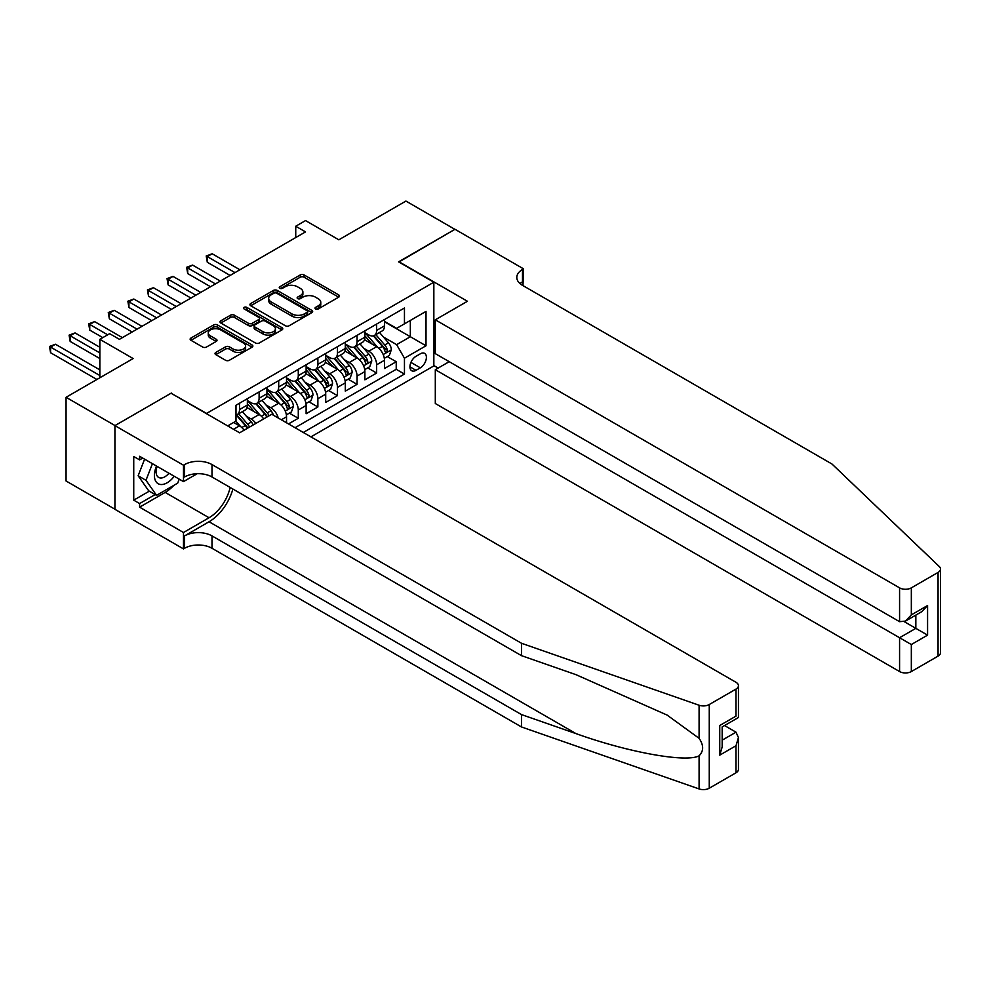<?xml version="1.0" encoding="UTF-8"?>
<svg xmlns="http://www.w3.org/2000/svg" width="990" height="990" viewBox="0 0 990 990"><rect width="100%" height="100%" fill="white"/><g stroke="black" fill="none" stroke-linecap="round" stroke-linejoin="round"><path stroke-width="1.49" d="M315.575 308.942A1.906 1.101 0 0 0 318.273 308.942L338.704 297.149A2.723 1.572 0 0 0 339.496 296.035A2.723 1.572 0 0 0 338.704 294.921L304.091 274.948A2.723 1.572 0 0 0 300.242 274.948L279.811 286.741A1.906 1.101 0 0 0 279.254 287.521A1.906 1.101 0 0 0 279.811 288.288A1.906 1.101 0 0 0 282.509 288.288L285.145 286.766A8.7 5.024 0 0 1 297.458 286.766L300.341 288.437A8.7 5.024 0 0 1 302.89 291.988A8.7 5.024 0 0 1 300.341 295.54L297.693 297.062A1.906 1.101 0 0 0 297.136 297.841A1.906 1.101 0 0 0 297.693 298.621A1.906 1.101 0 0 0 300.391 298.621L303.027 297.087A8.7 5.024 0 0 1 315.34 297.087L318.223 298.757A8.7 5.024 0 0 1 320.772 302.309A8.7 5.024 0 0 1 318.223 305.861L315.575 307.383A1.906 1.101 0 0 0 315.018 308.162A1.906 1.101 0 0 0 315.575 308.942L315.575 307.383M215.832 352.428A2.723 1.572 0 0 0 215.028 353.541A2.723 1.572 0 0 0 215.832 354.655L225.547 360.261A2.723 1.572 0 0 0 229.383 360.261L252.079 347.156A2.723 1.572 0 0 0 252.871 346.042A2.723 1.572 0 0 0 252.079 344.941L217.466 324.955A2.723 1.572 0 0 0 213.617 324.955L190.934 338.06A2.723 1.572 0 0 0 190.129 339.162A2.723 1.572 0 0 0 190.934 340.275L202.665 347.045A2.723 1.572 0 0 0 206.502 347.045L216.216 341.439A2.723 1.572 0 0 0 217.008 340.325A2.723 1.572 0 0 0 216.216 339.224L210.4 335.857A7.277 4.195 0 0 1 208.271 332.887A7.277 4.195 0 0 1 212.763 329.014A7.277 4.195 0 0 1 220.683 329.918L243.466 343.072A7.277 4.195 0 0 1 245.607 346.042A7.277 4.195 0 0 1 241.115 349.928A7.277 4.195 0 0 1 233.182 349.012L229.383 346.822A2.723 1.572 0 0 0 225.547 346.822L215.832 352.428L215.832 354.655M171.344 393.389L206.601 413.412L433.843 282.212L398.574 261.855L454.893 229.346L405.925 201.069L338.828 239.803L305.526 220.584L295.738 226.24L305.526 231.895L119.431 339.335L109.642 333.68L99.842 339.335L99.842 377.784M171.344 393.055L115.026 425.564L66.058 397.299L133.143 358.553L99.842 339.335M285.343 325.735A2.723 1.572 0 0 0 289.191 325.735L311.875 312.63A2.723 1.572 0 0 0 312.667 311.528A2.723 1.572 0 0 0 311.875 310.415L277.262 290.429A2.723 1.572 0 0 0 273.413 290.429L250.73 303.534A2.723 1.572 0 0 0 249.938 304.635A2.723 1.572 0 0 0 250.73 305.749L285.343 325.735M244.852 309.35A1.906 1.101 0 0 1 246.782 309.623L281.94 329.918L259.281 342.998A2.723 1.572 0 0 1 255.445 342.998L220.832 323.012L220.832 320.797A2.723 1.572 0 0 0 220.028 321.899A2.723 1.572 0 0 0 220.832 323.012M220.832 320.797L230.534 315.191A2.723 1.572 0 0 1 234.383 315.191L248.428 323.285A2.723 1.572 0 0 0 252.264 323.285L258.712 319.572A2.723 1.572 0 0 0 259.504 318.458A2.723 1.572 0 0 0 258.712 317.344L244.097 308.917A1.906 1.101 0 0 1 243.54 308.137A1.906 1.101 0 0 1 244.716 307.123A1.906 1.101 0 0 1 246.782 307.358L281.977 327.678A2.723 1.572 0 0 1 282.769 328.779A2.723 1.572 0 0 1 281.977 329.893L281.977 327.678M114.927 509.207L66.058 480.992L66.058 397.299M288.486 423.93L298.287 418.275L289.365 413.127M285.528 393.612L290.441 396.446A11.076 6.398 60 0 1 298.287 410.021L306.12 405.492L306.12 413.746L317.877 406.964L308.954 401.816M305.118 382.301L310.031 385.135A11.076 6.398 60 0 1 317.877 398.71L325.71 394.181L325.71 402.435L337.466 395.654L328.544 390.506M324.708 370.99L329.621 373.824A11.076 6.398 60 0 1 337.466 387.399L345.3 382.87L345.3 391.137L357.056 384.343L348.134 379.195M344.297 359.679L349.21 362.513A11.076 6.398 60 0 1 357.056 376.089L364.889 371.559L364.889 379.826L376.646 373.032L376.646 364.778A11.076 6.398 -120 0 0 368.8 351.203L363.887 348.369M367.723 367.884L376.646 373.032M244.109 430.217A11.076 6.398 -120 0 0 239.518 425.849L233.64 422.458M263.687 418.906A11.076 6.398 -120 0 0 259.108 414.538L246.993 407.546M255.853 423.423A11.076 6.398 60 0 0 251.274 419.067L246.349 416.221M286.531 422.792L286.531 416.802A11.076 6.398 -120 0 0 278.697 403.227L266.582 396.235M278.24 418.003A11.076 6.398 60 0 0 270.864 407.756L265.939 404.922M306.12 405.492A11.076 6.398 -120 0 0 298.287 391.929L286.172 384.924M325.71 394.181A11.076 6.398 -120 0 0 317.877 380.618L305.762 373.614M345.3 382.87A11.076 6.398 -120 0 0 337.466 369.307L325.351 362.303M364.889 371.559A11.076 6.398 -120 0 0 357.056 357.996L344.941 351.005M420.329 353.814L416.01 356.301A8.588 4.962 120 0 0 410.404 363.862A8.588 4.962 120 0 0 411.716 370.743A8.588 4.962 120 0 0 416.01 370.322L420.329 367.835A8.588 4.962 120 0 0 425.935 360.261A8.588 4.962 120 0 0 424.623 353.381A8.588 4.962 120 0 0 420.329 353.814M310.922 436.875L433.843 365.916L433.843 282.212M303.274 432.469L404.452 374.059L404.452 358.219L396.619 344.644L383.476 337.058M227.663 425.91L235.991 421.096L235.991 405.269L404.452 308.001L404.452 323.841L426.009 311.392L426.009 345.782L404.452 358.219M247.352 400.517L251.274 402.782A11.076 6.398 60 0 0 256.806 403.326L264.639 398.809A11.076 6.398 -120 0 0 266.941 393.735L266.941 387.399M266.941 389.206L270.864 391.471A11.076 6.398 60 0 0 276.396 392.015L284.229 387.498A11.076 6.398 -120 0 0 286.531 382.425L286.531 376.089M286.531 377.895L290.441 380.16A11.076 6.398 60 0 0 295.985 380.704L303.819 376.188A11.076 6.398 -120 0 0 306.12 371.114L306.12 364.778M306.12 366.585L310.031 368.849A11.076 6.398 60 0 0 315.575 369.394L323.408 364.877A11.076 6.398 -120 0 0 325.71 359.803L325.71 353.467M325.71 355.274L329.621 357.539A11.076 6.398 60 0 0 335.164 358.095L342.998 353.566A11.076 6.398 -120 0 0 345.3 348.492L345.3 342.156M345.3 343.963L349.21 346.228A11.076 6.398 60 0 0 354.754 346.785L362.588 342.255A11.076 6.398 -120 0 0 364.889 337.182L364.889 330.846M295.057 427.717L396.223 369.307L396.223 361.721L384.479 368.515L384.479 360.261A11.076 6.398 -120 0 0 376.646 346.686L364.53 339.694M364.889 332.665L368.8 334.917A11.076 6.398 -120 0 0 374.344 335.474A11.076 6.398 -120 0 0 376.646 330.4L376.646 324.064M374.344 335.474L382.177 330.945A11.076 6.398 -120 0 0 384.479 325.871L384.479 319.535M239.518 403.227L239.518 409.563A11.076 6.398 60 0 1 237.216 414.637A11.076 6.398 60 0 1 235.991 415.082M237.216 414.637L245.05 410.12A11.076 6.398 -120 0 0 247.352 405.046L247.352 398.71M259.108 391.916L259.108 398.252A11.076 6.398 60 0 1 256.806 403.326M278.697 380.618L278.697 386.942A11.076 6.398 60 0 1 276.396 392.015M298.287 369.307L298.287 375.631A11.076 6.398 60 0 1 295.985 380.704M317.877 357.996L317.877 364.332A11.076 6.398 60 0 1 315.575 369.394M337.466 346.686L337.466 353.022A11.076 6.398 60 0 1 335.164 358.095M357.056 335.375L357.056 341.711A11.076 6.398 60 0 1 354.754 346.785M357.056 376.089L357.056 384.343M337.466 387.399L337.466 395.654M317.877 398.71L317.877 406.964M298.287 410.021L298.287 418.275M396.619 344.644L410.33 336.736L410.33 320.451L426.009 311.392M384.479 321.8L426.009 345.782M384.479 321.354L396.619 328.358L404.452 323.841M295.738 226.24L295.738 237.551M387.313 356.586L396.223 361.721M396.223 369.307L404.452 374.059M316.342 309.214L318.223 308.125A8.7 5.024 0 0 0 320.772 304.574L320.772 302.309M302.89 291.988L302.89 294.24A8.7 5.024 0 0 1 300.341 297.804L298.46 298.881M338.667 297.173L304.091 277.2A2.723 1.572 0 0 0 300.242 277.2L280.578 288.56M311.875 310.415L311.875 312.63L277.262 292.694A2.723 1.572 0 0 0 273.413 292.694L250.767 305.774M307.073 312.296A1.906 1.101 0 0 0 307.63 311.528A1.906 1.101 0 0 0 307.073 310.749L276.693 293.201A1.906 1.101 0 0 0 273.995 293.201L271.211 294.81A8.7 5.024 0 0 0 268.661 298.374A8.7 5.024 0 0 0 271.211 301.925L291.976 313.904A8.7 5.024 0 0 0 304.276 313.904L307.073 312.296L307.073 314.56A1.906 1.101 0 0 0 307.63 313.781L307.63 311.528M268.661 298.374L268.661 300.626A8.7 5.024 0 0 0 271.211 304.178L271.211 301.925M307.073 314.56L304.276 316.169A8.7 5.024 0 0 1 291.976 316.169L271.211 304.178M220.869 323.037L230.534 317.443L230.534 315.191M259.504 318.458L259.504 320.723A2.723 1.572 0 0 1 258.712 321.837L252.264 325.549A2.723 1.572 0 0 1 248.428 325.549L234.383 317.443A2.723 1.572 0 0 0 230.534 317.443M262.994 331.7A7.277 4.195 0 0 0 270.913 332.615A7.277 4.195 0 0 0 275.406 328.729A7.277 4.195 0 0 0 273.277 325.76L265.246 321.131A2.723 1.572 0 0 0 261.397 321.131L254.962 324.844A2.723 1.572 0 0 0 254.158 325.957A2.723 1.572 0 0 0 254.962 327.059L262.994 331.7L262.994 333.964A7.277 4.195 0 0 0 270.913 334.868A7.277 4.195 0 0 0 275.406 330.994L275.406 328.729M254.158 325.957L254.158 328.222A2.723 1.572 0 0 0 254.962 329.324L254.962 327.059M262.994 333.964L254.962 329.324M245.607 346.042L245.607 348.307A7.277 4.195 0 0 1 241.115 352.193A7.277 4.195 0 0 1 233.182 351.277L229.383 349.086A2.723 1.572 0 0 0 225.547 349.086L215.87 354.668M208.271 332.887L208.271 335.152A7.277 4.195 0 0 0 210.4 338.122L210.4 335.857M216.179 341.463L210.4 338.122M252.042 347.181L217.466 327.22A2.723 1.572 0 0 0 213.617 327.22L190.971 340.3M384.306 358.318L389.367 355.398L391.335 349.742A7.338 4.245 -120 0 0 388.476 342.849L379.517 332.479M377.722 347.403L367.117 335.115A21.198 12.239 -120 0 0 364.889 332.776M371.906 343.951L365.966 337.083A17.597 10.16 -120 0 0 364.889 335.895M239.902 269.775L212.194 253.774L207.294 256.608L207.294 262.251L230.113 275.43M373.341 335.87L382.4 346.351A7.338 4.245 60 0 1 385.011 351.413C386.125 352.886 386.904 352.428 387.362 350.052A7.338 4.245 -120 0 0 384.751 344.99L375.804 334.632M373.874 335.697L383.6 346.958A3.737 2.153 60 0 1 384.553 348.418L387.362 350.052M385.011 351.413L385.555 352.279M207.294 262.251L206.217 255.977L235.014 272.609M206.217 255.977L212.194 253.774M156.544 466.055A18.006 10.395 120 0 0 160.764 484.506A18.006 10.395 120 0 0 174.203 476.239M157.15 466.401A12.326 7.116 120 0 0 158.647 477.428A12.326 7.116 120 0 0 160.454 477.984A12.326 7.116 120 0 0 168.956 473.22M179.252 479.16L177.705 483.132L156.556 495.346L148.723 490.83L138.142 475.782L144.602 459.15M156.556 495.346L145.988 480.299L152.435 463.679M138.142 475.782L145.988 480.299M449.213 361.672L435.303 369.703L435.303 403.512L899.576 671.554L899.576 637.733L915.837 628.353L915.837 615.099M435.303 369.703L911.332 644.527L911.332 671.554L938.062 656.123L938.062 572.43A8.316 4.801 0 0 0 940.5 569.027A8.316 4.801 0 0 0 939.3 566.552L831.996 464.025L522.485 285.33A19.392 11.199 180 0 1 516.805 277.41A19.392 11.199 180 0 1 522.485 269.49L523.562 268.872L454.992 229.284L398.871 262.028M398.871 261.694L467.441 301.269L435.303 319.82L899.576 587.862A8.316 4.801 0 0 0 911.332 587.862L938.062 572.43M523.562 268.872L522.968 285.615M433.843 365.57L438.149 368.057M435.303 319.82L435.303 353.64L899.576 621.683L899.576 587.862M940.5 569.027L940.5 652.719A8.316 4.801 180 0 1 938.062 656.123M911.332 671.554A8.316 4.801 180 0 1 899.576 671.554M520.035 283.598A19.392 11.199 180 0 1 522.485 281.878L522.485 269.49M904.278 621.683L927.58 635.135L911.332 644.527M911.332 587.862L911.332 614.889L905.454 621.101L899.576 621.683M911.332 614.889L927.58 605.509L921.715 611.709L905.454 621.101M736.003 772.782L736.003 745.742L738.441 737.55L738.441 769.391A8.316 4.801 180 0 1 736.003 772.782L709.261 788.213A8.316 4.801 180 0 1 699.088 788.931L521.507 726.969L521.507 714.594L211.996 535.899A19.392 11.199 -0 0 0 184.573 535.899L209.051 521.755A36.086 20.827 120 0 0 232.898 489.035M521.507 714.594L575.957 733.59C628.007 752.351 686.144 762.857 699.088 755.828C703.803 751.002 703.803 745.173 699.088 738.33L667.136 715.102L575.957 674.66L521.507 655.665L211.996 476.97A19.392 11.199 -0 0 0 184.573 476.97L184.573 464.582L183.484 465.213L114.927 425.626L171.047 393.228L239.617 432.803L271.743 414.253L736.003 682.296A8.316 4.801 -0 0 1 738.441 685.686A8.316 4.801 -0 0 1 736.003 689.09L709.261 704.521L709.261 788.213M521.507 726.969L211.996 548.274A19.392 11.199 -0 0 0 184.573 548.274L183.484 548.906L114.927 509.318L114.927 425.626M521.507 655.665L521.507 643.277L211.996 464.582A19.392 11.199 -0 0 0 184.573 464.582M699.088 738.33L699.088 705.239L521.507 643.277M173.807 485.385A31.16 17.993 -60 0 1 165.169 492.414L139.615 507.165L139.615 503.551L155.183 494.555M142.746 458.085L139.615 459.892L133.737 456.501L133.737 500.16L139.615 503.551M139.615 459.892L139.615 456.279L183.484 481.61L183.484 465.213M183.484 548.906L183.484 532.509L209.051 517.745A31.16 17.993 120 0 0 230.15 487.451M139.615 507.165L183.484 532.509M724.532 725.546L736.003 732.179L738.441 737.55M197.171 473.715L183.484 481.61M699.088 705.239A8.316 4.801 -0 0 0 709.261 704.521M133.737 500.16L149.304 491.164M736.003 745.742L719.742 755.135L722.18 746.943L722.18 726.908L738.441 717.515L738.441 685.686M719.742 755.135L719.742 725.497C722.91 727.328 722.91 727.328 719.742 725.497L736.003 716.116C739.171 717.948 739.171 717.948 736.003 716.116L736.003 689.09M364.716 369.629L369.777 366.696L371.745 361.041A7.338 4.245 -120 0 0 368.886 354.148L359.927 343.79M358.145 358.714L347.527 346.426A21.198 12.239 -120 0 0 345.3 344.087M352.316 355.262L346.376 348.393A17.597 10.16 -120 0 0 345.3 347.205M220.312 281.086L192.605 265.085L187.704 267.906L187.704 273.562L210.524 286.741M353.752 347.181L362.81 357.662A7.338 4.245 60 0 1 365.421 362.711C366.535 364.196 367.315 363.738 367.773 361.362A7.338 4.245 -120 0 0 365.161 356.301L356.214 345.943M354.284 347.007L364.023 358.269A3.737 2.153 60 0 1 364.964 359.729L367.773 361.362M365.421 362.711L365.966 363.59M187.704 273.562L186.627 267.288L215.424 283.92M186.627 267.288L192.605 265.085M345.126 380.94L350.2 378.007L352.155 372.351A7.338 4.245 -120 0 0 349.297 365.459L340.337 355.101M338.555 370.025L327.938 357.724A21.198 12.239 -120 0 0 325.71 355.398M332.727 366.572L326.787 359.692A17.597 10.16 -120 0 0 325.71 358.516M200.722 292.397L173.015 276.396L168.114 279.217L168.114 284.873L190.934 298.052M334.162 358.491L343.221 368.973A7.338 4.245 60 0 1 345.844 374.022C346.946 375.507 347.725 375.049 348.183 372.673A7.338 4.245 -120 0 0 345.572 367.612L336.625 357.254M334.694 358.318L344.433 369.579A3.737 2.153 60 0 1 345.374 371.04L348.183 372.673M345.844 374.022L346.376 374.901M168.114 284.873L167.038 278.598L195.834 295.23M167.038 278.598L173.015 276.396M325.537 392.238L330.611 389.318L332.566 383.662A7.338 4.245 -120 0 0 329.707 376.769L320.76 366.411M318.966 381.323L308.348 369.035A21.198 12.239 -120 0 0 306.12 366.708M313.137 377.883L307.197 371.003A17.597 10.16 -120 0 0 306.12 369.827M181.133 303.707L153.425 287.706L148.525 290.528L148.525 296.183L171.344 309.363M314.572 369.802L323.631 380.284A7.338 4.245 60 0 1 326.255 385.333C327.356 386.818 328.136 386.36 328.606 383.984A7.338 4.245 -120 0 0 325.982 378.923L317.035 368.565M315.117 369.629L324.844 380.89A3.737 2.153 60 0 1 325.784 382.35L328.606 383.984M326.255 385.333L326.787 386.211M148.525 296.183L147.448 289.909L176.245 306.529M147.448 289.909L153.425 287.706M305.96 403.549L311.021 400.628L312.976 394.973A7.338 4.245 -120 0 0 310.118 388.08L301.17 377.722M299.376 392.634L288.758 380.346A21.198 12.239 -120 0 0 286.531 378.019M293.547 389.194L287.607 382.313A17.597 10.16 -120 0 0 286.531 381.138M161.543 315.018L133.836 299.017L128.935 301.839L128.935 307.494L151.755 320.673M294.995 381.113L304.041 391.595A7.338 4.245 60 0 1 306.665 396.644C307.766 398.129 308.546 397.671 309.016 395.295A7.338 4.245 -120 0 0 306.393 390.233L297.446 379.863M295.527 380.94L305.254 392.201A3.737 2.153 60 0 1 306.195 393.661L309.016 395.295M306.665 396.644L307.197 397.522M128.935 307.494L127.858 301.22L156.655 317.839M127.858 301.22L133.836 299.017M286.37 414.86L291.431 411.939L293.387 406.284A7.338 4.245 -120 0 0 290.528 399.391L281.581 389.033M279.786 403.945L269.169 391.656A21.198 12.239 -120 0 0 266.941 389.33M273.958 400.505L268.018 393.624A17.597 10.16 -120 0 0 266.941 392.448M141.966 326.329L114.246 310.328L109.346 313.149L109.346 318.805L132.165 331.984M275.406 392.411L284.452 402.893A7.338 4.245 60 0 1 287.075 407.954C288.177 409.427 288.956 408.981 289.427 406.593A7.338 4.245 -120 0 0 286.803 401.544L277.856 391.174M275.938 392.25L285.665 403.512A3.737 2.153 60 0 1 286.605 404.972L289.427 406.593M287.075 407.954L287.607 408.821M109.346 318.805L108.269 312.531L137.066 329.15M108.269 312.531L114.246 310.328M273.413 415.218A7.338 4.245 -120 0 0 270.938 410.702L261.991 400.344M260.197 415.256L249.579 402.967A21.198 12.239 -120 0 0 247.352 400.641M254.368 411.815L248.44 404.935A17.597 10.16 -120 0 0 247.352 403.759M122.376 337.639L94.656 321.639L89.756 324.46L89.756 330.115L102.787 337.639M269.094 415.788A7.338 4.245 -120 0 0 267.213 412.855L258.266 402.485M256.348 403.561L266.075 414.822A3.737 2.153 60 0 1 267.015 416.283L267.622 416.629M255.816 403.722L264.862 414.204A7.338 4.245 60 0 1 266.743 417.149M89.756 330.115L88.679 323.841L107.675 334.806M88.679 323.841L94.656 321.639M253.23 424.945A7.338 4.245 -120 0 0 251.349 422.012L242.401 411.654M240.607 426.566L235.917 421.146M234.779 423.114L234.024 422.235M99.842 347.255L75.067 332.937L70.166 335.771L70.166 341.426L99.842 358.553M249.505 427.098A7.338 4.245 -120 0 0 247.624 424.166L238.677 413.795M236.758 414.86L246.485 426.133A3.737 2.153 60 0 1 247.426 427.593L248.032 427.94M236.226 415.033L245.273 425.514A7.338 4.245 60 0 1 247.154 428.447M70.166 341.426L69.09 335.152L99.842 352.91M69.09 335.152L75.067 332.937M99.842 369.864L55.477 344.248L50.577 347.082L50.577 352.737L96.909 379.479M50.577 352.737L49.5 346.463L99.842 375.519M49.5 346.463L55.477 344.248M233.541 429.301L239.518 425.849M251.274 419.067L259.108 414.538M270.864 407.756L278.697 403.227M290.441 396.446L298.287 391.929M310.031 385.135L317.877 380.618M329.621 373.824L337.466 369.307M349.21 362.513L357.056 357.996M368.8 351.203L376.646 346.686M376.646 330.4L384.479 325.871M239.518 409.563L247.352 405.046M259.108 398.252L266.941 393.735M278.697 386.942L286.531 382.425M298.287 375.631L306.12 371.114M317.877 364.332L325.71 359.803M337.466 353.022L345.3 348.492M357.056 341.711L364.889 337.182M376.646 364.778L384.479 360.261M281.333 419.797L286.531 416.802M410.924 362.414L420.329 367.835M409.947 366.82L416.01 370.322M318.223 308.125L318.223 305.861M297.693 298.621L297.693 297.062M300.341 297.804L300.341 295.54M279.811 288.288L279.811 286.741M300.242 277.2L300.242 274.948M304.091 277.2L304.091 274.948M338.704 297.149L338.704 294.921M250.73 305.749L250.73 303.534M273.413 292.694L273.413 290.429M277.262 292.694L277.262 290.429M291.976 316.169L291.976 313.904M304.276 316.169L304.276 313.904M234.383 317.443L234.383 315.191M248.428 325.549L248.428 323.285M252.264 325.549L252.264 323.285M258.712 321.837L258.712 319.572M246.782 309.623L246.782 307.358M225.547 349.086L225.547 346.822M229.383 349.086L229.383 346.822M233.182 351.277L233.182 349.012M216.216 341.439L216.216 339.224M190.934 340.275L190.934 338.06M213.617 327.22L213.617 324.955M217.466 327.22L217.466 324.955M252.079 347.156L252.079 344.941M383.192 354.556L391.285 349.878M367.117 335.115L368.119 334.533M384.751 344.99L388.476 342.849M378.898 348.369L382.4 346.351M927.58 605.509L927.58 635.135M575.957 733.59L209.051 521.755M211.996 476.97L211.996 464.582M211.996 535.899L211.996 548.274M699.088 788.931L699.088 755.828M184.573 535.899L184.573 548.274M165.169 492.414L209.051 517.745M722.18 740.161L736.003 732.179M363.602 365.854L371.696 361.189M347.527 346.426L348.529 345.832M365.161 356.301L368.886 354.148M359.308 359.679L362.81 357.662M344.013 377.165L352.106 372.5M327.938 357.724L328.94 357.143M345.572 367.612L349.297 365.459M339.719 370.99L343.221 368.973M324.423 388.476L332.516 383.811M308.348 369.035L309.35 368.453M325.982 378.923L329.707 376.769M320.129 382.301L323.631 380.284M304.833 399.787L312.927 395.121M288.758 380.346L289.761 379.764M306.393 390.233L310.118 388.08M300.539 393.612L304.041 391.595M285.244 411.098L293.337 406.432M269.169 391.656L270.171 391.075M286.803 401.544L290.528 399.391M280.95 404.922L284.452 402.893M249.579 402.967L250.581 402.386M267.213 412.855L270.938 410.702M261.36 416.233L264.862 414.204M247.624 424.166L251.349 422.012M241.77 427.544L245.273 425.514"/></g></svg>

